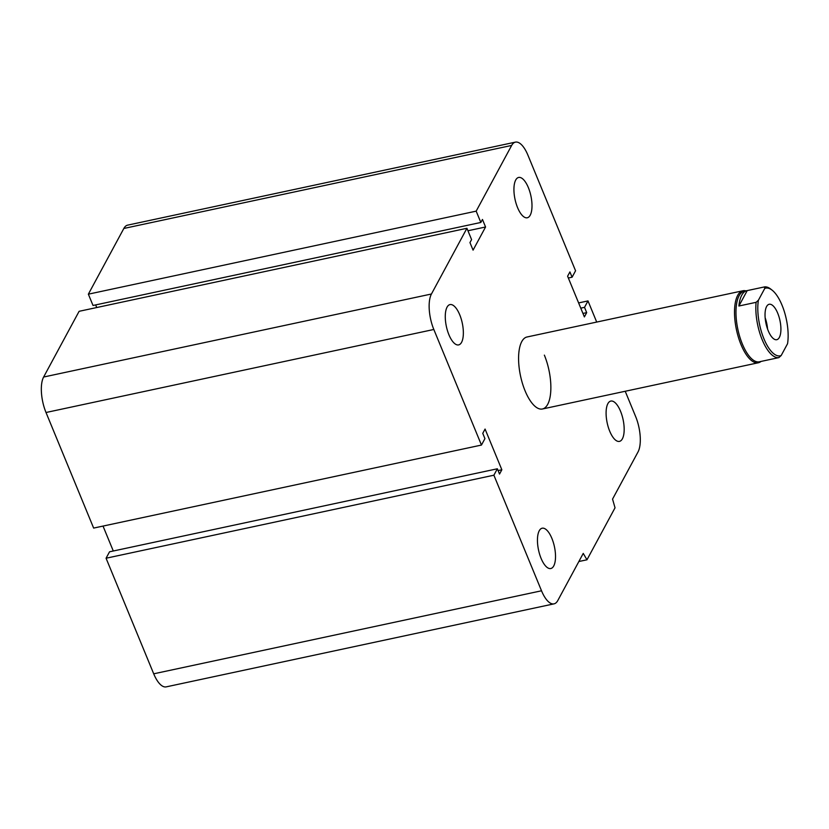 <?xml version="1.0" encoding="UTF-8"?>
<svg xmlns="http://www.w3.org/2000/svg" width="829" height="829" viewBox="0 0 829 829"><rect width="100%" height="100%" fill="white"/><g stroke="black" fill="none" stroke-linecap="round" stroke-linejoin="round"><path stroke-width="1.24" d="M544.363 355.133A36.818 14.507 -102.1 0 1 542.435 408.987A36.818 14.507 -102.1 0 1 520.539 376.024A36.818 14.507 -102.1 0 1 527.016 336.988L742.939 290.761A36.818 14.507 77.9 0 0 737.706 295.352A36.818 14.507 77.9 0 0 738.452 337.455A36.818 14.507 77.9 0 0 758.359 362.76A36.818 14.507 77.9 0 0 761.022 361.444M517.565 207.602A20.621 8.124 -102.1 0 1 518.643 177.447A20.621 8.124 -102.1 0 1 530.902 195.903A20.621 8.124 -102.1 0 1 527.275 217.768A20.621 8.124 -102.1 0 1 517.565 207.602M448.914 334.75A20.621 8.124 -102.1 0 1 450.002 304.585A20.621 8.124 -102.1 0 1 462.261 323.051A20.621 8.124 -102.1 0 1 458.634 344.905A20.621 8.124 -102.1 0 1 448.914 334.75M541.088 558.373A20.621 8.124 -102.1 0 1 542.166 528.208A20.621 8.124 -102.1 0 1 554.425 546.674A20.621 8.124 -102.1 0 1 550.798 568.528A20.621 8.124 -102.1 0 1 541.088 558.373M609.729 431.225A20.621 8.124 -102.1 0 1 610.818 401.07A20.621 8.124 -102.1 0 1 623.076 419.526A20.621 8.124 -102.1 0 1 619.45 441.391A20.621 8.124 -102.1 0 1 609.729 431.225M596.704 322.066L587.989 300.917L584.518 307.352L586.694 312.626L584.383 316.916L567.606 276.212L569.917 271.922L572.093 277.197L575.564 270.772L527.928 155.189A26.507 10.445 77.9 0 0 515.431 142.132A26.507 10.445 77.9 0 0 511.659 145.438L476.178 211.146L480.841 222.452L482.457 219.457L485.566 226.991L473.069 250.14L469.96 242.596L471.587 239.602L466.924 228.286L431.443 294.005A26.507 10.445 77.9 0 0 433.826 329.476L481.462 445.059L484.934 438.624L482.758 433.349L485.069 429.059L501.846 469.763L499.535 474.053L497.359 468.779L493.887 475.204L541.524 590.787A26.507 10.445 77.9 0 0 554.021 603.854A26.507 10.445 77.9 0 0 557.793 600.538L583.243 553.399L586.973 559.793L615.035 507.804L612.548 499.11L638.009 451.971A26.507 10.445 77.9 0 0 635.625 416.5L625.221 391.267M586.973 559.793L578.849 561.523M493.887 475.204L106.071 558.228L153.707 673.811A26.507 10.445 77.9 0 0 166.204 686.868L554.021 603.854M497.359 468.779L109.542 551.803L106.071 558.228M587.989 300.917L578.611 302.927M584.518 307.352L580.766 308.15M586.694 312.626L582.942 313.435M481.462 445.059L93.646 528.083L46.009 412.5A26.507 10.445 77.9 0 1 43.626 377.029L79.107 311.31L466.924 228.286M572.093 277.197L568.342 278.005M476.178 211.146L88.361 294.171L93.024 305.476L480.841 222.452M485.566 226.991L467.939 230.763M515.431 142.132L127.614 225.146A26.507 10.445 77.9 0 0 123.842 228.462L88.361 294.171M501.846 469.763L498.094 470.571M95.646 304.917L96.734 307.538M103.024 526.073L113.293 550.995M747.209 290.606L764.411 286.927L764.763 288.44L758.39 300.243L756.1 302.326L738.888 306.015L747.209 290.606A36.082 14.217 -102.1 0 0 746.888 290.668A36.082 14.217 -102.1 0 0 741.758 295.176A36.082 14.217 -102.1 0 0 738.888 306.015M762.307 361.154A36.082 14.217 -102.1 0 1 761.996 361.237A36.082 14.217 -102.1 0 1 761.675 361.289L778.887 357.61L781.177 355.527L787.55 343.724A34.611 13.637 -102.1 0 0 772.141 290.181L770.783 289.114A36.082 14.217 77.9 0 0 764.411 286.927M781.177 355.527A34.611 13.637 -102.1 0 1 763.913 338.771A34.611 13.637 -102.1 0 1 758.39 300.243M764.763 288.44A34.611 13.637 -102.1 0 1 772.141 290.181M779.343 337.434A18.114 7.14 -102.1 0 1 776.763 339.693A18.114 7.14 -102.1 0 1 765.996 323.486A18.114 7.14 -102.1 0 1 769.177 304.274A18.114 7.14 -102.1 0 1 778.97 316.719A18.114 7.14 -102.1 0 1 779.343 337.434M756.1 302.326A36.082 14.217 77.9 0 0 762.203 339.766A36.082 14.217 77.9 0 0 778.887 357.61M746.888 290.668L744.245 291.238A36.082 14.217 77.9 0 0 739.105 295.735A36.082 14.217 77.9 0 0 739.841 336.999A36.082 14.217 77.9 0 0 759.343 361.796L761.996 361.237M767.561 329.009A18.114 7.14 77.9 0 0 765.157 317.787M745.913 290.875A36.818 14.507 77.9 0 0 742.939 290.761M541.524 590.787L153.707 673.811M433.826 329.476L46.009 412.5M431.443 294.005L43.626 377.029M511.659 145.438L123.842 228.462M542.435 408.987L758.359 362.76"/></g></svg>
